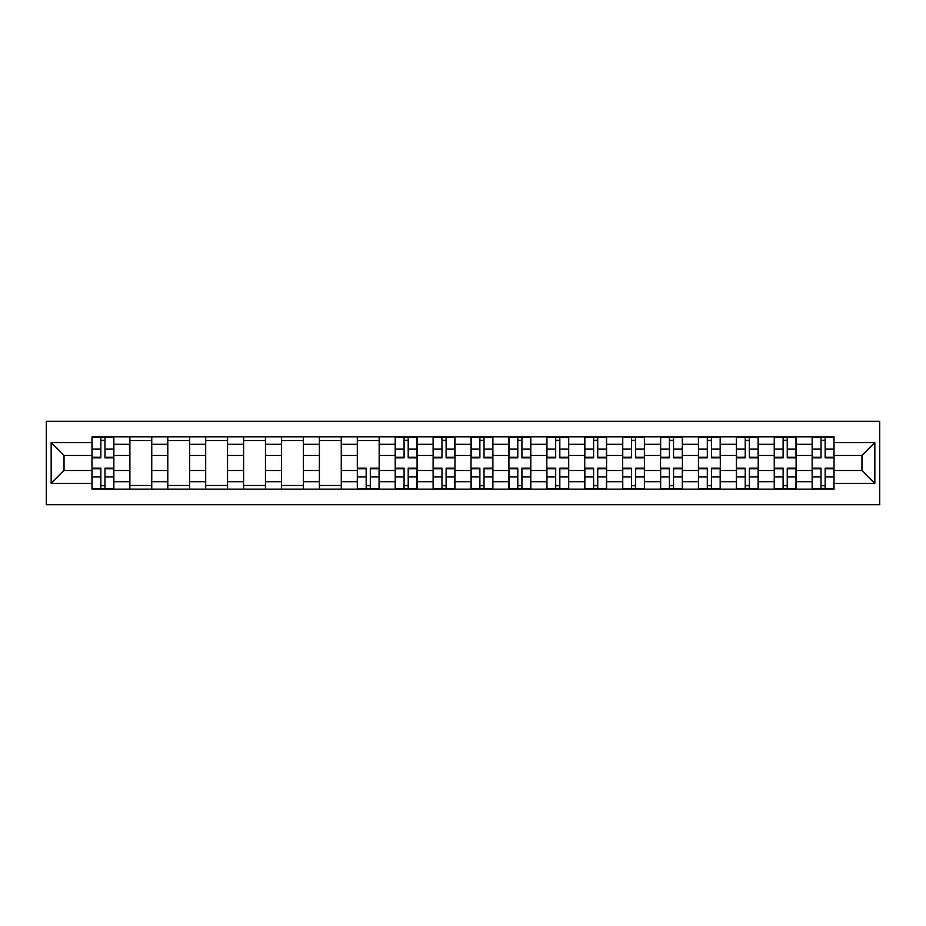 <?xml version="1.0" encoding="UTF-8"?>
<svg xmlns="http://www.w3.org/2000/svg" width="926" height="926" viewBox="0 0 926 926"><rect width="100%" height="100%" fill="white"/><g stroke="black" fill="none" stroke-linecap="round" stroke-linejoin="round"><path stroke-width="1.39" d="M46.3 504.67L879.7 504.67L879.7 421.33L46.3 421.33L46.3 504.67M129.883 489.125L129.883 444.295L113.852 444.295L113.852 489.125M113.852 444.295L113.852 436.875M129.883 444.295L129.883 436.875M151.748 436.875L151.748 489.125M167.791 489.125L167.791 436.875M189.656 436.875L189.656 489.125M205.688 489.125L205.688 436.875M227.553 436.875L227.553 489.125M243.596 489.125L243.596 436.875M265.461 436.875L265.461 489.125M281.504 489.125L281.504 436.875M303.369 436.875L303.369 489.125M319.401 489.125L319.401 436.875M341.266 436.875L341.266 489.125M357.309 489.125L357.309 436.875M379.174 436.875L379.174 489.125M395.205 489.125L395.205 436.875M417.082 436.875L417.082 489.125M433.113 489.125L433.113 436.875M454.979 436.875L454.979 489.125M471.021 489.125L471.021 436.875M492.887 436.875L492.887 489.125M508.918 489.125L508.918 436.875M530.795 436.875L530.795 489.125M546.826 489.125L546.826 436.875M568.691 436.875L568.691 489.125M584.734 489.125L584.734 436.875M606.599 436.875L606.599 489.125M622.631 489.125L622.631 436.875M644.496 436.875L644.496 489.125M660.539 489.125L660.539 436.875M682.404 436.875L682.404 489.125M698.447 489.125L698.447 436.875M720.312 436.875L720.312 489.125M736.344 489.125L736.344 436.875M758.209 436.875L758.209 489.125M774.252 489.125L774.252 436.875M796.117 436.875L796.117 489.125M812.148 489.125L812.148 436.875M812.148 470.535L796.117 470.535M774.252 470.535L758.209 470.535M736.344 470.535L720.312 470.535M698.447 470.535L682.404 470.535M660.539 470.535L644.496 470.535M622.631 470.535L606.599 470.535M584.734 470.535L568.691 470.535M546.826 470.535L530.795 470.535M508.918 470.535L492.887 470.535M471.021 470.535L454.979 470.535M433.113 470.535L417.082 470.535M395.205 470.535L379.174 470.535M357.309 470.535L341.266 470.535M319.401 470.535L303.369 470.535M281.504 470.535L265.461 470.535M243.596 470.535L227.553 470.535M205.688 470.535L189.656 470.535M167.791 470.535L151.748 470.535M129.883 470.535L113.852 470.535M812.148 455.465L796.117 455.465M774.252 455.465L758.209 455.465M736.344 455.465L720.312 455.465M698.447 455.465L682.404 455.465M660.539 455.465L644.496 455.465M622.631 455.465L606.599 455.465M584.734 455.465L568.691 455.465M546.826 455.465L530.795 455.465M508.918 455.465L492.887 455.465M471.021 455.465L454.979 455.465M433.113 455.465L417.082 455.465M395.205 455.465L379.174 455.465M357.309 455.465L341.266 455.465M319.401 455.465L303.369 455.465M281.504 455.465L265.461 455.465M243.596 455.465L227.553 455.465M205.688 455.465L189.656 455.465M167.791 455.465L151.748 455.465M129.883 455.465L113.852 455.465M64.033 470.535L91.975 470.535L91.975 455.465L64.033 455.465L64.033 470.535L51.162 483.407L51.162 442.593L91.975 442.593L91.975 455.465M834.025 455.465L834.025 470.535L861.967 470.535L861.967 455.465L834.025 455.465L834.025 436.875L91.975 436.875L91.975 442.593M834.025 442.593L874.838 442.593L874.838 483.407L834.025 483.407L834.025 470.535M91.975 470.535L91.975 489.125L834.025 489.125L834.025 483.407M91.975 483.407L51.162 483.407M104.974 485.479L100.853 485.479M100.853 440.521L104.974 440.521M151.748 485.479L129.883 485.479M129.883 440.521L151.748 440.521M189.656 485.479L167.791 485.479M167.791 440.521L189.656 440.521M227.553 485.479L205.688 485.479M205.688 440.521L227.553 440.521M265.461 485.479L243.596 485.479M243.596 440.521L265.461 440.521M303.369 485.479L281.504 485.479M281.504 440.521L303.369 440.521M341.266 485.479L319.401 485.479M319.401 440.521L341.266 440.521M370.307 485.479L366.175 485.479M357.309 440.521L379.174 440.521M408.204 485.479L404.083 485.479M404.083 440.521L408.204 440.521M446.112 485.479L441.98 485.479M441.98 440.521L446.112 440.521M484.02 485.479L479.888 485.479M479.888 440.521L484.02 440.521M521.917 485.479L517.796 485.479M517.796 440.521L521.917 440.521M559.825 485.479L555.693 485.479M555.693 440.521L559.825 440.521M597.733 485.479L593.601 485.479M593.601 440.521L597.733 440.521M635.63 485.479L631.497 485.479M631.497 440.521L635.63 440.521M673.538 485.479L669.405 485.479M669.405 440.521L673.538 440.521M711.446 485.479L707.314 485.479M707.314 440.521L711.446 440.521M749.342 485.479L745.21 485.479M745.21 440.521L749.342 440.521M787.25 485.479L783.118 485.479M783.118 440.521L787.25 440.521M825.147 485.479L821.026 485.479M821.026 440.521L825.147 440.521M51.162 442.593L64.033 455.465M861.967 470.535L874.838 483.407M861.967 455.465L874.838 442.593M104.974 457.78L104.974 437.118L113.724 437.118L113.724 457.78L104.974 457.78M100.853 440.278L104.974 440.278M100.853 437.118L92.102 437.118L92.102 457.78L100.853 457.78L100.853 437.118L104.974 437.118M100.853 468.22L100.853 488.882L92.102 488.882L92.102 468.22L100.853 468.22M104.974 485.722L100.853 485.722M104.974 488.882L113.724 488.882L113.724 468.22L104.974 468.22L104.974 488.882L100.853 488.882M408.204 457.78L408.204 437.118L416.955 437.118L416.955 457.78L408.204 457.78M404.083 440.278L408.204 440.278M404.083 437.118L395.333 437.118L395.333 457.78L404.083 457.78L404.083 437.118L408.204 437.118M446.112 457.78L446.112 437.118L454.863 437.118L454.863 457.78L446.112 457.78M441.98 440.278L446.112 440.278M441.98 437.118L433.241 437.118L433.241 457.78L441.98 457.78L441.98 437.118L446.112 437.118M484.02 457.78L484.02 437.118L492.759 437.118L492.759 457.78L484.02 457.78M479.888 440.278L484.02 440.278M479.888 437.118L471.137 437.118L471.137 457.78L479.888 457.78L479.888 437.118L484.02 437.118M521.917 457.78L521.917 437.118L530.667 437.118L530.667 457.78L521.917 457.78M517.796 440.278L521.917 440.278M517.796 437.118L509.045 437.118L509.045 457.78L517.796 457.78L517.796 437.118L521.917 437.118M559.825 457.78L559.825 437.118L568.576 437.118L568.576 457.78L559.825 457.78M555.693 440.278L559.825 440.278M555.693 437.118L546.942 437.118L546.942 457.78L555.693 457.78L555.693 437.118L559.825 437.118M597.733 457.78L597.733 437.118L606.472 437.118L606.472 457.78L597.733 457.78M593.601 440.278L597.733 440.278M593.601 437.118L584.85 437.118L584.85 457.78L593.601 457.78L593.601 437.118L597.733 437.118M635.63 457.78L635.63 437.118L644.38 437.118L644.38 457.78L635.63 457.78M631.497 440.278L635.63 440.278M631.497 437.118L622.758 437.118L622.758 457.78L631.497 457.78L631.497 437.118L635.63 437.118M673.538 457.78L673.538 437.118L682.288 437.118L682.288 457.78L673.538 457.78M669.405 440.278L673.538 440.278M669.405 437.118L660.655 437.118L660.655 457.78L669.405 457.78L669.405 437.118L673.538 437.118M711.446 457.78L711.446 437.118L720.185 437.118L720.185 457.78L711.446 457.78M707.314 440.278L711.446 440.278M707.314 437.118L698.563 437.118L698.563 457.78L707.314 457.78L707.314 437.118L711.446 437.118M366.175 468.22L366.175 488.882L357.424 488.882L357.424 468.22L366.175 468.22M370.307 485.722L366.175 485.722M370.307 488.882L379.058 488.882L379.058 468.22L370.307 468.22L370.307 488.882L366.175 488.882M404.083 468.22L404.083 488.882L395.333 488.882L395.333 468.22L404.083 468.22M408.204 485.722L404.083 485.722M408.204 488.882L416.955 488.882L416.955 468.22L408.204 468.22L408.204 488.882L404.083 488.882M441.98 468.22L441.98 488.882L433.241 488.882L433.241 468.22L441.98 468.22M446.112 485.722L441.98 485.722M446.112 488.882L454.863 488.882L454.863 468.22L446.112 468.22L446.112 488.882L441.98 488.882M479.888 468.22L479.888 488.882L471.137 488.882L471.137 468.22L479.888 468.22M484.02 485.722L479.888 485.722M484.02 488.882L492.759 488.882L492.759 468.22L484.02 468.22L484.02 488.882L479.888 488.882M517.796 468.22L517.796 488.882L509.045 488.882L509.045 468.22L517.796 468.22M521.917 485.722L517.796 485.722M521.917 488.882L530.667 488.882L530.667 468.22L521.917 468.22L521.917 488.882L517.796 488.882M555.693 468.22L555.693 488.882L546.942 488.882L546.942 468.22L555.693 468.22M559.825 485.722L555.693 485.722M559.825 488.882L568.576 488.882L568.576 468.22L559.825 468.22L559.825 488.882L555.693 488.882M593.601 468.22L593.601 488.882L584.85 488.882L584.85 468.22L593.601 468.22M597.733 485.722L593.601 485.722M597.733 488.882L606.472 488.882L606.472 468.22L597.733 468.22L597.733 488.882L593.601 488.882M631.497 468.22L631.497 488.882L622.758 488.882L622.758 468.22L631.497 468.22M635.63 485.722L631.497 485.722M635.63 488.882L644.38 488.882L644.38 468.22L635.63 468.22L635.63 488.882L631.497 488.882M669.405 468.22L669.405 488.882L660.655 488.882L660.655 468.22L669.405 468.22M673.538 485.722L669.405 485.722M673.538 488.882L682.288 488.882L682.288 468.22L673.538 468.22L673.538 488.882L669.405 488.882M707.314 468.22L707.314 488.882L698.563 488.882L698.563 468.22L707.314 468.22M711.446 485.722L707.314 485.722M711.446 488.882L720.185 488.882L720.185 468.22L711.446 468.22L711.446 488.882L707.314 488.882M749.342 457.78L749.342 437.118L758.093 437.118L758.093 457.78L749.342 457.78M745.21 440.278L749.342 440.278M745.21 437.118L736.471 437.118L736.471 457.78L745.21 457.78L745.21 437.118L749.342 437.118M745.21 468.22L745.21 488.882L736.471 488.882L736.471 468.22L745.21 468.22M749.342 485.722L745.21 485.722M749.342 488.882L758.093 488.882L758.093 468.22L749.342 468.22L749.342 488.882L745.21 488.882M787.25 457.78L787.25 437.118L796.001 437.118L796.001 457.78L787.25 457.78M783.118 440.278L787.25 440.278M783.118 437.118L774.367 437.118L774.367 457.78L783.118 457.78L783.118 437.118L787.25 437.118M783.118 468.22L783.118 488.882L774.367 488.882L774.367 468.22L783.118 468.22M787.25 485.722L783.118 485.722M787.25 488.882L796.001 488.882L796.001 468.22L787.25 468.22L787.25 488.882L783.118 488.882M825.147 457.78L825.147 437.118L833.898 437.118L833.898 457.78L825.147 457.78M821.026 440.278L825.147 440.278M821.026 437.118L812.276 437.118L812.276 457.78L821.026 457.78L821.026 437.118L825.147 437.118M821.026 468.22L821.026 488.882L812.276 488.882L812.276 468.22L821.026 468.22M825.147 485.722L821.026 485.722M825.147 488.882L833.898 488.882L833.898 468.22L825.147 468.22L825.147 488.882L821.026 488.882M774.252 444.295L758.209 444.295M736.344 444.295L720.312 444.295M698.447 444.295L682.404 444.295M660.539 444.295L644.496 444.295M622.631 444.295L606.599 444.295M584.734 444.295L568.691 444.295M546.826 444.295L530.795 444.295M508.918 444.295L492.887 444.295M471.021 444.295L454.979 444.295M433.113 444.295L417.082 444.295M395.205 444.295L379.174 444.295M357.309 444.295L341.266 444.295M319.401 444.295L303.369 444.295M281.504 444.295L265.461 444.295M243.596 444.295L227.553 444.295M205.688 444.295L189.656 444.295M167.791 444.295L151.748 444.295M812.148 444.295L796.117 444.295M774.252 481.705L758.209 481.705M736.344 481.705L720.312 481.705M698.447 481.705L682.404 481.705M660.539 481.705L644.496 481.705M622.631 481.705L606.599 481.705M584.734 481.705L568.691 481.705M546.826 481.705L530.795 481.705M508.918 481.705L492.887 481.705M471.021 481.705L454.979 481.705M433.113 481.705L417.082 481.705M395.205 481.705L379.174 481.705M357.309 481.705L341.266 481.705M319.401 481.705L303.369 481.705M281.504 481.705L265.461 481.705M243.596 481.705L227.553 481.705M205.688 481.705L189.656 481.705M167.791 481.705L151.748 481.705M129.883 481.705L113.852 481.705M812.148 481.705L796.117 481.705M104.974 457.259L113.724 457.259M104.974 449.052L113.724 449.052M92.102 457.259L100.853 457.259M92.102 449.052L100.853 449.052M100.853 468.741L92.102 468.741M100.853 476.948L92.102 476.948M113.724 468.741L104.974 468.741M113.724 476.948L104.974 476.948M408.204 457.259L416.955 457.259M408.204 449.052L416.955 449.052M395.333 457.259L404.083 457.259M395.333 449.052L404.083 449.052M446.112 457.259L454.863 457.259M446.112 449.052L454.863 449.052M433.241 457.259L441.98 457.259M433.241 449.052L441.98 449.052M484.02 457.259L492.759 457.259M484.02 449.052L492.759 449.052M471.137 457.259L479.888 457.259M471.137 449.052L479.888 449.052M521.917 457.259L530.667 457.259M521.917 449.052L530.667 449.052M509.045 457.259L517.796 457.259M509.045 449.052L517.796 449.052M559.825 457.259L568.576 457.259M559.825 449.052L568.576 449.052M546.942 457.259L555.693 457.259M546.942 449.052L555.693 449.052M597.733 457.259L606.472 457.259M597.733 449.052L606.472 449.052M584.85 457.259L593.601 457.259M584.85 449.052L593.601 449.052M635.63 457.259L644.38 457.259M635.63 449.052L644.38 449.052M622.758 457.259L631.497 457.259M622.758 449.052L631.497 449.052M673.538 457.259L682.288 457.259M673.538 449.052L682.288 449.052M660.655 457.259L669.405 457.259M660.655 449.052L669.405 449.052M711.446 457.259L720.185 457.259M711.446 449.052L720.185 449.052M698.563 457.259L707.314 457.259M698.563 449.052L707.314 449.052M366.175 468.741L357.424 468.741M366.175 476.948L357.424 476.948M379.058 468.741L370.307 468.741M379.058 476.948L370.307 476.948M404.083 468.741L395.333 468.741M404.083 476.948L395.333 476.948M416.955 468.741L408.204 468.741M416.955 476.948L408.204 476.948M441.98 468.741L433.241 468.741M441.98 476.948L433.241 476.948M454.863 468.741L446.112 468.741M454.863 476.948L446.112 476.948M479.888 468.741L471.137 468.741M479.888 476.948L471.137 476.948M492.759 468.741L484.02 468.741M492.759 476.948L484.02 476.948M517.796 468.741L509.045 468.741M517.796 476.948L509.045 476.948M530.667 468.741L521.917 468.741M530.667 476.948L521.917 476.948M555.693 468.741L546.942 468.741M555.693 476.948L546.942 476.948M568.576 468.741L559.825 468.741M568.576 476.948L559.825 476.948M593.601 468.741L584.85 468.741M593.601 476.948L584.85 476.948M606.472 468.741L597.733 468.741M606.472 476.948L597.733 476.948M631.497 468.741L622.758 468.741M631.497 476.948L622.758 476.948M644.38 468.741L635.63 468.741M644.38 476.948L635.63 476.948M669.405 468.741L660.655 468.741M669.405 476.948L660.655 476.948M682.288 468.741L673.538 468.741M682.288 476.948L673.538 476.948M707.314 468.741L698.563 468.741M707.314 476.948L698.563 476.948M720.185 468.741L711.446 468.741M720.185 476.948L711.446 476.948M749.342 457.259L758.093 457.259M749.342 449.052L758.093 449.052M736.471 457.259L745.21 457.259M736.471 449.052L745.21 449.052M745.21 468.741L736.471 468.741M745.21 476.948L736.471 476.948M758.093 468.741L749.342 468.741M758.093 476.948L749.342 476.948M787.25 457.259L796.001 457.259M787.25 449.052L796.001 449.052M774.367 457.259L783.118 457.259M774.367 449.052L783.118 449.052M783.118 468.741L774.367 468.741M783.118 476.948L774.367 476.948M796.001 468.741L787.25 468.741M796.001 476.948L787.25 476.948M825.147 457.259L833.898 457.259M825.147 449.052L833.898 449.052M812.276 457.259L821.026 457.259M812.276 449.052L821.026 449.052M821.026 468.741L812.276 468.741M821.026 476.948L812.276 476.948M833.898 468.741L825.147 468.741M833.898 476.948L825.147 476.948"/></g></svg>
